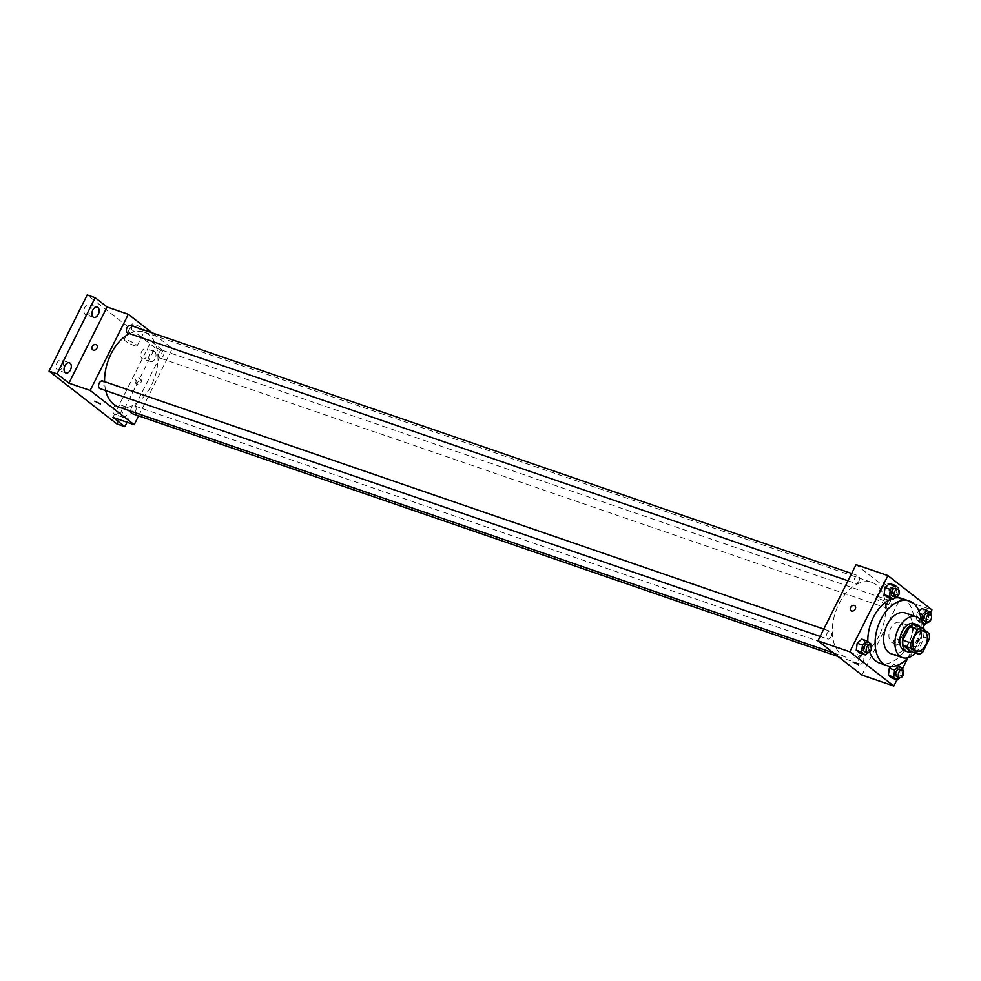 <?xml version="1.0" encoding="UTF-8"?>
<svg xmlns="http://www.w3.org/2000/svg" width="981" height="981" viewBox="0 0 981 981"><rect width="100%" height="100%" fill="white"/><g stroke="black" fill="none" stroke-linecap="round" stroke-linejoin="round"><path stroke-width="0.74" stroke-dasharray="4.91 3.68" d="M901.686 636.939A10.791 6.744 -71 0 1 892.673 642.874A10.791 6.744 -71 0 1 889.804 630.464A10.791 6.744 -71 0 1 899.7 622.457A10.791 6.744 -71 0 1 901.686 636.939M922.704 652.206L914.733 649.459L921.429 636.105L929.387 638.839M914.733 649.459A13.93 8.706 -71 0 1 910.809 651.458M921.429 636.105A13.93 8.706 -71 0 0 921.147 630.832L913.421 624.823M911.508 651.703A14.396 8.988 109 0 0 920.619 641.071A14.396 8.988 109 0 0 919.982 627.08M914.145 623.622A14.396 8.988 -71 0 1 916.794 642.935A14.396 8.988 -71 0 1 904.776 650.844M921.147 630.832L929.117 633.579M915.408 653.039A21.582 13.489 109 0 0 923.967 629.581M891.153 653.763A21.582 13.489 109 0 0 910.932 637.736A21.582 13.489 109 0 0 905.193 612.941M908.271 657.65A34.176 21.361 109 0 0 921.085 620.397M869.706 652.095A34.176 21.361 -71 0 1 867.829 641.525M891.668 598.864A34.176 21.361 -71 0 1 894.574 598.054M901.993 598.52A34.176 21.361 -71 0 1 908.296 644.394A34.176 21.361 -71 0 1 879.749 663.156M867.744 652.757L869.902 650.844L864.592 649.017L859.957 653.138L864.592 649.017L865.524 642.028L861.808 639.146L865.524 642.028L870.834 643.855M895.592 597.159L897.75 595.246L892.44 593.419L887.805 597.527L892.44 593.419L893.36 586.417L889.657 583.536L893.36 586.417L898.67 588.244M896.928 679.796L902.569 668.552M907.744 658.214L923.587 626.565M924.776 624.198L930.417 612.941M899.884 677.761L902.03 675.848L896.72 674.021L892.085 678.129L896.72 674.021L897.652 667.019L893.949 664.137L891.398 666.406L893.949 664.137L897.37 665.326M919.835 613.566L917.149 612.647L918.952 611.053L917.149 612.647L916.229 619.649L919.933 622.53L924.568 618.422L925.488 611.421L921.784 608.539L925.488 611.421L930.81 613.248M879.172 635.565A39.571 24.733 -71 0 1 846.125 657.295A39.571 24.733 -71 0 1 835.616 611.825A39.571 24.733 -71 0 1 871.876 582.444A39.571 24.733 -71 0 1 879.172 635.565M861.931 675.075L900.08 598.913L856.07 564.664M858.915 581.169A4.047 2.526 -71 0 1 855.542 583.388A4.047 2.526 -71 0 1 854.463 578.741A4.047 2.526 -71 0 1 858.179 575.749A4.047 2.526 -71 0 1 858.915 581.169M831.079 636.779A4.047 2.526 -71 0 1 827.694 638.999A4.047 2.526 -71 0 1 826.627 634.351A4.047 2.526 -71 0 1 830.331 631.347A4.047 2.526 -71 0 1 831.079 636.779M863.206 661.77A4.047 2.526 -71 0 1 859.822 663.99A4.047 2.526 -71 0 1 858.755 659.342A4.047 2.526 -71 0 1 862.458 656.35A4.047 2.526 -71 0 1 863.206 661.77M886.922 602.959A4.047 2.526 109 0 0 887.67 608.392A4.047 2.526 109 0 0 891.373 605.387A4.047 2.526 109 0 0 890.307 600.74A4.047 2.526 109 0 0 886.922 602.959M900.08 598.913L931.95 609.875M893.691 588.747A7.198 1.177 -153.4 0 0 896.462 589.115A7.198 1.177 -153.4 0 0 890.552 584.848A7.198 1.177 -153.4 0 0 883.587 582.677A7.198 1.177 -153.4 0 0 886.787 585.473A7.198 1.177 -153.4 0 0 893.691 588.747M894.623 641.672A3.151 2.403 -52.1 0 0 895.015 644.958A3.151 2.403 -52.1 0 0 898.841 643.953A3.151 2.403 -52.1 0 0 898.878 639.992A3.151 2.403 -52.1 0 0 894.623 641.672M893.691 640.961A3.151 2.403 -52.1 0 0 894.083 644.235A3.151 2.403 -52.1 0 0 897.922 643.229A3.151 2.403 -52.1 0 0 897.946 639.269A3.151 2.403 -52.1 0 0 893.691 640.961M854.868 605.743L854.868 605.743A3.151 2.403 127.9 0 1 855.26 609.029A3.151 2.403 127.9 0 1 850.993 610.709L850.993 610.709M885.953 604.21A7.198 1.177 -153.4 0 0 888.712 604.578A7.198 1.177 -153.4 0 0 882.802 600.311A7.198 1.177 -153.4 0 0 875.849 598.14A7.198 1.177 -153.4 0 0 879.05 600.924A7.198 1.177 -153.4 0 0 885.953 604.21M853.053 662.028L858.682 664.848M129.541 333.614A39.571 24.733 -71 0 1 144.133 332.069A39.571 24.733 -71 0 1 151.442 385.19A39.571 24.733 -71 0 1 118.394 406.919M105.703 390.597A39.571 24.733 -71 0 1 104.587 381.658M159.192 352.584A4.047 2.526 109 0 0 159.94 358.016A4.047 2.526 109 0 0 163.643 355.012A4.047 2.526 109 0 0 162.564 350.364A4.047 2.526 109 0 0 159.192 352.584M102.588 380.971A4.047 2.526 -71 0 1 103.336 386.391A4.047 2.526 -71 0 1 99.964 388.611M130.681 411.137A4.047 2.526 -71 0 1 131.945 407.225A4.047 2.526 -71 0 1 134.728 405.962A4.047 2.526 -71 0 1 135.464 411.395A4.047 2.526 -71 0 1 132.092 413.614M130.436 325.361A4.047 2.526 -71 0 1 131.184 330.793A4.047 2.526 -71 0 1 127.8 333.013M138.628 415.858L172.337 348.525L152.19 332.853M116.898 423.927L155.047 347.752L163.018 350.499L151.099 341.216L172.337 348.525M155.047 347.752L87.186 294.962M142.049 330.143A7.198 1.177 -153.4 0 0 144.82 330.511A7.198 1.177 -153.4 0 0 138.91 326.244A7.198 1.177 -153.4 0 0 131.945 324.073A7.198 1.177 -153.4 0 0 135.157 326.869A7.198 1.177 -153.4 0 0 142.049 330.143M112.95 417.391L151.099 341.216M136.334 380.787A3.151 2.403 -52.1 0 0 136.727 384.074A3.151 2.403 -52.1 0 0 140.565 383.068A3.151 2.403 -52.1 0 0 140.602 379.107A3.151 2.403 -52.1 0 0 136.334 380.787M135.415 380.064A3.151 2.403 -52.1 0 0 135.807 383.35A3.151 2.403 -52.1 0 0 139.633 382.345A3.151 2.403 -52.1 0 0 139.67 378.384A3.151 2.403 -52.1 0 0 135.415 380.064M96.579 344.858L96.579 344.858A3.151 2.403 127.9 0 1 96.972 348.145A3.151 2.403 127.9 0 1 92.717 349.825L92.717 349.825M134.311 345.606A7.198 1.177 -153.4 0 0 137.07 345.974A7.198 1.177 -153.4 0 0 131.172 341.707A7.198 1.177 -153.4 0 0 124.207 339.536A7.198 1.177 -153.4 0 0 127.407 342.332A7.198 1.177 -153.4 0 0 134.311 345.606M94.777 401.143L100.405 403.951M126.905 407.336A5.396 3.372 -71 0 1 127.505 413.724A5.396 3.372 -71 0 1 122.76 417.207A5.396 3.372 -71 0 1 121.325 411.002A5.396 3.372 -71 0 1 126.279 406.992A5.396 3.372 -71 0 1 126.905 407.336M154.753 351.738A5.396 3.372 -71 0 1 155.354 358.126A5.396 3.372 -71 0 1 150.608 361.597A5.396 3.372 -71 0 1 149.173 355.404A5.396 3.372 -71 0 1 154.115 351.394A5.396 3.372 -71 0 1 154.753 351.738M127.076 422.247L163.018 350.499M85.163 314.288A5.396 3.372 109 0 0 85.788 314.619A5.396 3.372 109 0 0 90.534 311.149A5.396 3.372 109 0 0 89.933 304.76A5.396 3.372 109 0 0 89.296 304.417A5.396 3.372 109 0 0 84.562 307.899A5.396 3.372 109 0 0 85.163 314.288M142.012 358.519A5.396 3.372 109 0 0 142.637 358.862A5.396 3.372 109 0 0 147.383 355.38A5.396 3.372 109 0 0 146.782 348.991A5.396 3.372 109 0 0 146.157 348.647A5.396 3.372 109 0 0 141.411 352.13A5.396 3.372 109 0 0 142.012 358.519M114.164 414.117A5.396 3.372 109 0 0 114.802 414.46A5.396 3.372 109 0 0 119.535 410.99A5.396 3.372 109 0 0 118.934 404.601A5.396 3.372 109 0 0 118.309 404.258A5.396 3.372 109 0 0 113.563 407.728A5.396 3.372 109 0 0 114.164 414.117M57.315 369.886A5.396 3.372 109 0 0 57.94 370.229A5.396 3.372 109 0 0 62.686 366.747A5.396 3.372 109 0 0 62.085 360.358A5.396 3.372 109 0 0 61.46 360.027A5.396 3.372 109 0 0 56.714 363.497A5.396 3.372 109 0 0 57.315 369.886M921.576 621.145L921.944 621.795M927.719 622.15L929.878 620.25L930.613 614.707M927.486 613.542A4.047 2.526 -71 0 1 928.234 618.962A4.047 2.526 -71 0 1 924.85 621.181M917.149 612.647L916.229 619.649L921.539 621.476M916.229 619.649L922.716 623.487M919.933 622.53L924.568 618.422L929.878 620.25M924.568 618.422L925.488 611.421M897.75 595.246L898.486 589.704M895.359 588.539A4.047 2.526 -71 0 1 896.107 593.971A4.047 2.526 -71 0 1 892.722 596.19M892.44 593.419L893.36 586.417M902.03 675.848L902.765 670.305M899.638 669.14A4.047 2.526 -71 0 1 900.386 674.572A4.047 2.526 -71 0 1 897.014 676.792M896.72 674.021L897.652 667.019L902.961 668.846M897.652 667.019L893.949 664.137M869.902 650.844L870.638 645.314M867.511 644.137A4.047 2.526 -71 0 1 868.259 649.569A4.047 2.526 -71 0 1 864.886 651.789M864.592 649.017L865.524 642.028M923.599 630.685L899.7 622.457M916.573 651.09L892.673 642.874M894.083 644.235L895.015 644.958M897.946 639.269L898.878 639.992M888.712 604.578L896.462 589.115M875.849 598.14L883.587 582.677M833.494 652.941L846.125 657.295M144.133 332.069L871.876 582.444M890.307 600.74L162.564 350.364M887.67 608.392L159.94 358.016M820.141 636.399L827.694 638.999M823.795 629.103L830.331 631.347M838.068 656.51L859.822 663.99M134.728 405.962L862.458 656.35M847.989 580.789L855.542 583.388M851.643 573.493L858.179 575.749M135.807 383.35L136.727 384.074M139.67 378.384L140.602 379.107M137.07 345.974L144.82 330.511M124.207 339.536L131.945 324.073M69.43 362.762L61.46 360.027M65.911 372.964L57.94 370.229M126.279 406.992L118.309 404.258M122.76 417.207L114.802 414.46M154.115 351.394L146.157 348.647M150.608 361.597L142.637 358.862M97.266 307.163L89.296 304.417M93.759 317.366L85.788 314.619"/><path stroke-width="1.47" d="M925.586 645.167A10.791 6.744 -71 0 1 916.573 651.09A10.791 6.744 -71 0 1 913.716 638.692A10.791 6.744 -71 0 1 923.599 630.685A10.791 6.744 -71 0 1 925.586 645.167M929.117 633.579L921.392 627.57A13.93 8.706 -71 0 0 917.468 629.569L910.785 642.923A13.93 8.706 -71 0 0 911.067 648.196L918.78 654.204A13.93 8.706 -71 0 0 922.704 652.206L929.387 638.839A13.93 8.706 -71 0 0 929.117 633.579M911.067 648.196L903.096 645.461L910.809 651.458L918.78 654.204M903.096 645.461A13.93 8.706 -71 0 1 902.814 640.188L910.785 642.923M921.392 627.57L913.421 624.823A13.93 8.706 -71 0 0 909.51 626.822L902.814 640.188M919.982 627.08A14.396 8.988 109 0 0 916.806 624.541A14.396 8.988 109 0 0 904.151 633.8A14.396 8.988 109 0 0 905.757 650.844A14.396 8.988 109 0 0 907.437 651.752A14.396 8.988 109 0 0 911.508 651.703M907.437 651.752L904.776 650.844A14.396 8.988 -71 0 1 903.109 649.925A14.396 8.988 -71 0 1 901.502 632.892A14.396 8.988 -71 0 1 914.145 623.622L916.806 624.541M909.51 626.822L917.468 629.569M923.967 629.581A21.582 13.489 109 0 0 916.487 616.816A21.582 13.489 109 0 0 897.517 630.722A21.582 13.489 109 0 0 899.933 656.277A21.582 13.489 109 0 0 902.446 657.638A21.582 13.489 109 0 0 915.408 653.039M916.487 616.816L905.193 612.941A21.582 13.489 109 0 0 886.235 626.834A21.582 13.489 109 0 0 888.639 652.39A21.582 13.489 109 0 0 891.153 653.763L902.446 657.638M921.085 620.397A34.176 21.361 109 0 0 909.301 601.034A34.176 21.361 109 0 0 879.258 623.033A34.176 21.361 109 0 0 883.084 663.499A34.176 21.361 109 0 0 887.057 665.67A34.176 21.361 109 0 0 908.271 657.65M887.057 665.67L879.749 663.156A34.176 21.361 -71 0 1 875.775 660.986A34.176 21.361 -71 0 1 869.706 652.095M867.829 641.525A34.176 21.361 -71 0 1 891.668 598.864M894.574 598.054A34.176 21.361 -71 0 1 901.993 598.52L909.301 601.034M870.638 645.314L870.834 643.855L867.13 640.973L861.808 639.146L857.186 643.254L856.254 650.244L859.957 653.138L865.267 654.965L867.744 652.757M898.486 589.704L898.67 588.244L894.966 585.363L889.657 583.536L885.021 587.656L884.089 594.645L887.805 597.527L893.115 599.354L895.592 597.159M930.417 612.941L931.95 609.875L887.94 575.626L849.791 651.801L893.814 686.038L896.928 679.796M902.569 668.552L907.744 658.214M923.587 626.565L924.776 624.198M902.765 670.305L902.961 668.846L899.258 665.964L894.623 670.084L889.313 668.257L891.398 666.406L889.313 668.257L888.381 675.247L892.085 678.129L897.394 679.956L899.884 677.761M921.784 608.539L918.952 611.053L921.784 608.539L927.094 610.366L922.471 614.474L921.576 621.145M887.94 575.626L856.07 564.664L817.921 640.826L861.931 675.075L893.814 686.038M817.921 640.826L849.791 651.801M858.682 664.848L853.053 662.028M855.248 609.029A3.151 2.403 127.9 0 1 850.993 610.709A3.151 2.403 127.9 0 1 851.03 606.749A3.151 2.403 127.9 0 1 854.868 605.743A3.151 2.403 127.9 0 1 855.248 609.029M850.993 610.709A3.151 2.403 127.9 0 1 851.03 606.761A3.151 2.403 127.9 0 1 854.868 605.743M833.494 652.941L118.394 406.919A39.571 24.733 -71 0 1 105.703 390.597M104.587 381.658A39.571 24.733 -71 0 1 129.541 333.614M820.141 636.399L99.964 388.611A4.047 2.526 -71 0 1 98.885 383.976A4.047 2.526 -71 0 1 102.588 380.971L823.795 629.103M838.068 656.51L132.092 413.614A4.047 2.526 -71 0 1 130.681 411.137M847.989 580.789L127.8 333.013A4.047 2.526 -71 0 1 126.733 328.365A4.047 2.526 -71 0 1 130.436 325.361L851.643 573.493M152.19 332.853L128.327 314.288L90.191 390.45L134.201 424.699L138.628 415.858M128.327 314.288L107.076 306.979L95.157 297.697L87.186 294.962L49.05 371.125L57.021 373.871L68.94 383.142L90.191 390.45M49.05 371.125L116.898 423.927L124.869 426.661L127.076 422.247M134.201 424.699L112.95 417.391L124.869 426.661M100.405 403.964L94.777 401.143M107.076 306.979L68.94 383.142M96.972 348.145A3.151 2.403 127.9 0 1 92.717 349.825A3.151 2.403 127.9 0 1 92.754 345.864A3.151 2.403 127.9 0 1 96.579 344.858A3.151 2.403 127.9 0 1 96.972 348.145M92.717 349.825A3.151 2.403 127.9 0 1 92.754 345.864A3.151 2.403 127.9 0 1 96.579 344.858M70.056 363.105A5.396 3.372 -71 0 1 70.657 369.494A5.396 3.372 -71 0 1 65.911 372.964A5.396 3.372 -71 0 1 64.476 366.771A5.396 3.372 -71 0 1 69.43 362.762A5.396 3.372 -71 0 1 70.056 363.105M97.892 307.507A5.396 3.372 -71 0 1 98.505 313.895A5.396 3.372 -71 0 1 93.759 317.366A5.396 3.372 -71 0 1 92.324 311.161A5.396 3.372 -71 0 1 97.266 307.163A5.396 3.372 -71 0 1 97.892 307.507M95.157 297.697L57.021 373.871M921.944 621.795L925.242 624.357L927.719 622.15M930.613 614.707L930.81 613.248L927.094 610.366M927.511 622.101L924.85 621.181A4.047 2.526 -71 0 1 923.783 616.534A4.047 2.526 -71 0 1 927.486 613.542L930.147 614.449A4.047 2.526 -71 0 1 930.883 619.882A4.047 2.526 -71 0 1 927.511 622.101A4.047 2.526 -71 0 1 926.432 617.454A4.047 2.526 -71 0 1 930.147 614.449M919.835 613.566L922.471 614.474M922.716 623.487L925.242 624.357M894.966 585.363L890.331 589.483L889.411 596.473L893.115 599.354M895.383 597.098L892.722 596.19A4.047 2.526 -71 0 1 891.655 591.543A4.047 2.526 -71 0 1 895.359 588.539L898.007 589.446A4.047 2.526 -71 0 1 898.755 594.878A4.047 2.526 -71 0 1 895.383 597.098A4.047 2.526 -71 0 1 894.304 592.45A4.047 2.526 -71 0 1 898.007 589.446M889.657 583.536L885.021 587.656L890.331 589.483M885.021 587.656L884.089 594.645L889.411 596.473M884.089 594.645L887.805 597.527M894.623 670.084L893.691 677.074L897.394 679.956M899.663 677.699L897.014 676.792A4.047 2.526 -71 0 1 895.935 672.144A4.047 2.526 -71 0 1 899.638 669.14L902.299 670.048A4.047 2.526 -71 0 1 903.047 675.48A4.047 2.526 -71 0 1 899.663 677.699A4.047 2.526 -71 0 1 898.596 673.052A4.047 2.526 -71 0 1 902.299 670.048M889.313 668.257L888.381 675.247L893.691 677.074M888.381 675.247L892.085 678.129M897.37 665.326L899.258 665.964M867.13 640.973L862.495 645.081L861.563 652.071L865.267 654.965M867.535 652.696L864.886 651.789A4.047 2.526 -71 0 1 863.807 647.141A4.047 2.526 -71 0 1 867.511 644.137L870.172 645.057A4.047 2.526 -71 0 1 870.92 650.477A4.047 2.526 -71 0 1 867.535 652.696A4.047 2.526 -71 0 1 866.468 648.061A4.047 2.526 -71 0 1 870.172 645.057M861.808 639.146L857.186 643.254L862.495 645.081M857.186 643.254L856.254 650.244L861.563 652.071M856.254 650.244L859.957 653.138"/></g></svg>
